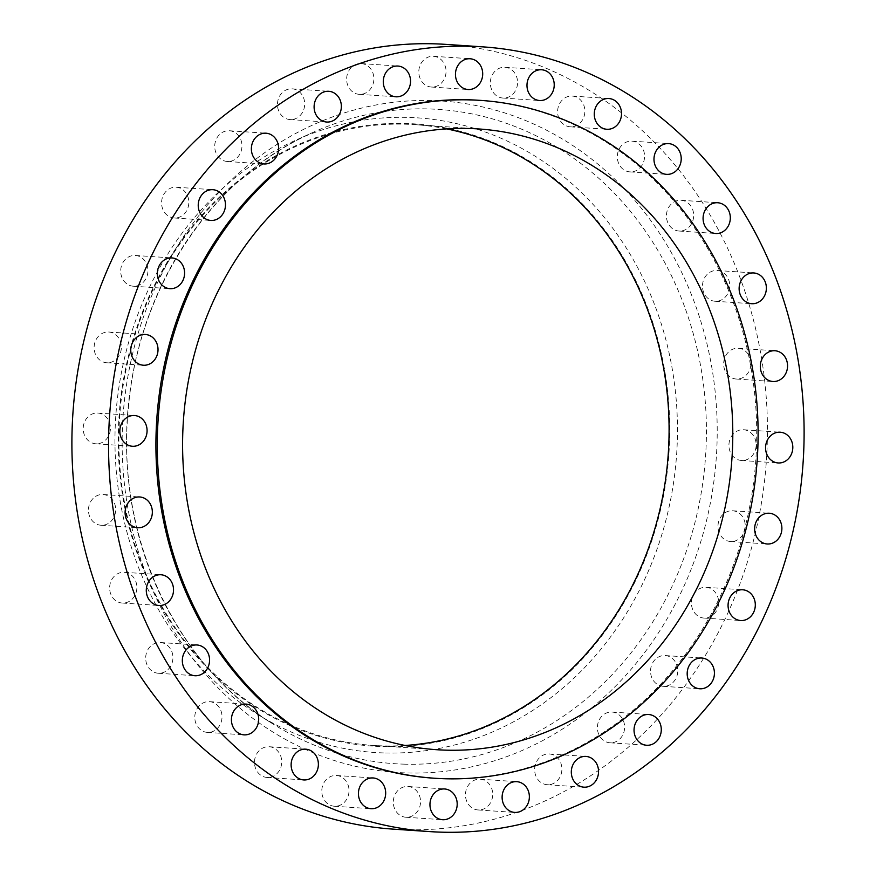 <?xml version="1.0" encoding="UTF-8"?>
<svg xmlns="http://www.w3.org/2000/svg" width="876" height="876" viewBox="0 0 876 876"><rect width="100%" height="100%" fill="white"/><g stroke="black" fill="none" stroke-linecap="round" stroke-linejoin="round"><path stroke-width="0.66" stroke-dasharray="4.38 3.29" d="M704.49 618.095A15.407 13.622 -86.1 0 1 703.997 618.073A15.407 13.622 -86.1 0 1 691.427 602.064A15.407 13.622 -86.1 0 1 705.574 587.303A15.407 13.622 -86.1 0 1 706.067 587.325A15.407 13.622 -86.1 0 1 718.638 603.323A15.407 13.622 -86.1 0 1 704.49 618.095M663.614 686.324A15.407 13.622 -86.1 0 1 663.11 686.302A15.407 13.622 -86.1 0 1 650.55 670.293A15.407 13.622 -86.1 0 1 664.687 655.533A15.407 13.622 -86.1 0 1 665.191 655.555A15.407 13.622 -86.1 0 1 677.75 671.563A15.407 13.622 -86.1 0 1 663.614 686.324M610.473 742.815A15.407 13.622 -86.1 0 1 609.97 742.793A15.407 13.622 -86.1 0 1 597.41 726.784A15.407 13.622 -86.1 0 1 611.547 712.024A15.407 13.622 -86.1 0 1 612.05 712.046A15.407 13.622 -86.1 0 1 624.61 728.055A15.407 13.622 -86.1 0 1 610.473 742.815M547.73 784.732A15.407 13.622 -86.1 0 1 547.237 784.71A15.407 13.622 -86.1 0 1 534.667 768.701A15.407 13.622 -86.1 0 1 548.814 753.94A15.407 13.622 -86.1 0 1 549.307 753.962A15.407 13.622 -86.1 0 1 561.877 769.971A15.407 13.622 -86.1 0 1 547.73 784.732M478.548 809.971A15.407 13.622 -86.1 0 1 478.055 809.95A15.407 13.622 -86.1 0 1 465.485 793.941A15.407 13.622 -86.1 0 1 479.621 779.18A15.407 13.622 -86.1 0 1 480.125 779.202A15.407 13.622 -86.1 0 1 492.695 795.211A15.407 13.622 -86.1 0 1 478.548 809.971M406.387 817.264A15.407 13.622 -86.1 0 1 405.884 817.242A15.407 13.622 -86.1 0 1 393.324 801.233A15.407 13.622 -86.1 0 1 407.46 786.473A15.407 13.622 -86.1 0 1 407.964 786.495A15.407 13.622 -86.1 0 1 420.524 802.504A15.407 13.622 -86.1 0 1 406.387 817.264M334.862 806.259A15.407 13.622 -86.1 0 1 334.358 806.238A15.407 13.622 -86.1 0 1 321.799 790.229A15.407 13.622 -86.1 0 1 335.935 775.468A15.407 13.622 -86.1 0 1 336.439 775.49A15.407 13.622 -86.1 0 1 348.998 791.499A15.407 13.622 -86.1 0 1 334.862 806.259M267.563 777.494A15.407 13.622 -86.1 0 1 267.06 777.461A15.407 13.622 -86.1 0 1 254.5 761.463A15.407 13.622 -86.1 0 1 268.636 746.702A15.407 13.622 -86.1 0 1 269.14 746.724A15.407 13.622 -86.1 0 1 281.7 762.722A15.407 13.622 -86.1 0 1 267.563 777.494M207.864 732.413A15.407 13.622 -86.1 0 1 207.371 732.391A15.407 13.622 -86.1 0 1 194.8 716.382A15.407 13.622 -86.1 0 1 208.937 701.621A15.407 13.622 -86.1 0 1 209.441 701.643A15.407 13.622 -86.1 0 1 222 717.652A15.407 13.622 -86.1 0 1 207.864 732.413M158.764 673.283A15.407 13.622 -86.1 0 1 158.26 673.25A15.407 13.622 -86.1 0 1 145.701 657.252A15.407 13.622 -86.1 0 1 159.837 642.48A15.407 13.622 -86.1 0 1 160.33 642.513A15.407 13.622 -86.1 0 1 172.9 658.511A15.407 13.622 -86.1 0 1 158.764 673.283M122.717 603.06A15.407 13.622 -86.1 0 1 122.213 603.038A15.407 13.622 -86.1 0 1 109.653 587.029A15.407 13.622 -86.1 0 1 123.79 572.269A15.407 13.622 -86.1 0 1 124.282 572.291A15.407 13.622 -86.1 0 1 136.853 588.3A15.407 13.622 -86.1 0 1 122.717 603.06M101.528 525.271A15.407 13.622 -86.1 0 1 101.036 525.25A15.407 13.622 -86.1 0 1 88.465 509.241A15.407 13.622 -86.1 0 1 102.602 494.48A15.407 13.622 -86.1 0 1 103.105 494.502A15.407 13.622 -86.1 0 1 115.665 510.511A15.407 13.622 -86.1 0 1 101.528 525.271M96.272 443.814A15.407 13.622 -86.1 0 1 95.769 443.793A15.407 13.622 -86.1 0 1 83.209 427.784A15.407 13.622 -86.1 0 1 97.346 413.023A15.407 13.622 -86.1 0 1 97.849 413.045A15.407 13.622 -86.1 0 1 110.409 429.054A15.407 13.622 -86.1 0 1 96.272 443.814M107.201 362.784A15.407 13.622 -86.1 0 1 106.708 362.763A15.407 13.622 -86.1 0 1 94.137 346.754A15.407 13.622 -86.1 0 1 108.274 331.993A15.407 13.622 -86.1 0 1 108.777 332.015A15.407 13.622 -86.1 0 1 121.348 348.024A15.407 13.622 -86.1 0 1 107.201 362.784M133.776 286.233A15.407 13.622 -86.1 0 1 133.283 286.211A15.407 13.622 -86.1 0 1 120.713 270.202A15.407 13.622 -86.1 0 1 134.849 255.442A15.407 13.622 -86.1 0 1 135.353 255.464A15.407 13.622 -86.1 0 1 147.913 271.472A15.407 13.622 -86.1 0 1 133.776 286.233M174.663 218.004A15.407 13.622 -86.1 0 1 174.16 217.971A15.407 13.622 -86.1 0 1 161.6 201.973A15.407 13.622 -86.1 0 1 175.737 187.201A15.407 13.622 -86.1 0 1 176.229 187.234A15.407 13.622 -86.1 0 1 188.8 203.232A15.407 13.622 -86.1 0 1 174.663 218.004M227.804 161.512A15.407 13.622 -86.1 0 1 227.3 161.48A15.407 13.622 -86.1 0 1 214.74 145.482A15.407 13.622 -86.1 0 1 228.877 130.721A15.407 13.622 -86.1 0 1 229.381 130.743A15.407 13.622 -86.1 0 1 241.94 146.741A15.407 13.622 -86.1 0 1 227.804 161.512M290.536 119.596A15.407 13.622 -86.1 0 1 290.044 119.574A15.407 13.622 -86.1 0 1 277.473 103.565A15.407 13.622 -86.1 0 1 291.609 88.804A15.407 13.622 -86.1 0 1 292.113 88.826A15.407 13.622 -86.1 0 1 304.673 104.835A15.407 13.622 -86.1 0 1 290.536 119.596M359.718 94.356A15.407 13.622 -86.1 0 1 359.226 94.334A15.407 13.622 -86.1 0 1 346.655 78.325A15.407 13.622 -86.1 0 1 360.803 63.565A15.407 13.622 -86.1 0 1 361.295 63.587A15.407 13.622 -86.1 0 1 373.866 79.596A15.407 13.622 -86.1 0 1 359.718 94.356M431.89 87.052A15.407 13.622 -86.1 0 1 431.386 87.031A15.407 13.622 -86.1 0 1 418.827 71.022A15.407 13.622 -86.1 0 1 432.963 56.261A15.407 13.622 -86.1 0 1 433.456 56.283A15.407 13.622 -86.1 0 1 446.026 72.292A15.407 13.622 -86.1 0 1 431.89 87.052M503.415 98.068A15.407 13.622 -86.1 0 1 502.912 98.046A15.407 13.622 -86.1 0 1 490.341 82.037A15.407 13.622 -86.1 0 1 504.488 67.277A15.407 13.622 -86.1 0 1 504.981 67.299A15.407 13.622 -86.1 0 1 517.552 83.308A15.407 13.622 -86.1 0 1 503.415 98.068M570.714 126.834A15.407 13.622 -86.1 0 1 570.21 126.812A15.407 13.622 -86.1 0 1 557.64 110.803A15.407 13.622 -86.1 0 1 571.787 96.042A15.407 13.622 -86.1 0 1 572.28 96.064A15.407 13.622 -86.1 0 1 584.85 112.073A15.407 13.622 -86.1 0 1 570.714 126.834M630.402 171.915A15.407 13.622 -86.1 0 1 629.91 171.893A15.407 13.622 -86.1 0 1 617.339 155.884A15.407 13.622 -86.1 0 1 631.486 141.124A15.407 13.622 -86.1 0 1 631.979 141.145A15.407 13.622 -86.1 0 1 644.55 157.154A15.407 13.622 -86.1 0 1 630.402 171.915M679.513 231.045A15.407 13.622 -86.1 0 1 679.01 231.023A15.407 13.622 -86.1 0 1 666.45 215.014A15.407 13.622 -86.1 0 1 680.586 200.254A15.407 13.622 -86.1 0 1 681.09 200.275A15.407 13.622 -86.1 0 1 693.65 216.284A15.407 13.622 -86.1 0 1 679.513 231.045M715.561 301.267A15.407 13.622 -86.1 0 1 715.057 301.245A15.407 13.622 -86.1 0 1 702.497 285.237A15.407 13.622 -86.1 0 1 716.634 270.476A15.407 13.622 -86.1 0 1 717.137 270.498A15.407 13.622 -86.1 0 1 729.697 286.507A15.407 13.622 -86.1 0 1 715.561 301.267M736.738 379.056A15.407 13.622 -86.1 0 1 736.245 379.023A15.407 13.622 -86.1 0 1 723.675 363.025A15.407 13.622 -86.1 0 1 737.822 348.254A15.407 13.622 -86.1 0 1 738.315 348.287A15.407 13.622 -86.1 0 1 750.885 364.285A15.407 13.622 -86.1 0 1 736.738 379.056M731.066 541.543A15.407 13.622 -86.1 0 1 730.573 541.51A15.407 13.622 -86.1 0 1 718.002 525.512A15.407 13.622 -86.1 0 1 732.139 510.741A15.407 13.622 -86.1 0 1 732.643 510.774A15.407 13.622 -86.1 0 1 745.213 526.772A15.407 13.622 -86.1 0 1 731.066 541.543M742.005 460.502A15.407 13.622 -86.1 0 1 741.501 460.48A15.407 13.622 -86.1 0 1 728.942 444.471A15.407 13.622 -86.1 0 1 743.078 429.711A15.407 13.622 -86.1 0 1 743.571 429.733A15.407 13.622 -86.1 0 1 756.141 445.742A15.407 13.622 -86.1 0 1 742.005 460.502M433.478 778.173A339.702 300.216 93.9 0 0 444.471 778.676A339.702 300.216 93.9 0 0 756.229 453.21A339.702 300.216 93.9 0 0 479.172 100.302M446.618 128.892A311.09 274.933 93.9 0 0 414.906 124.655A311.09 274.933 93.9 0 0 404.843 124.184A311.09 274.933 93.9 0 0 119.344 422.232A311.09 274.933 93.9 0 0 373.066 745.421A311.09 274.933 93.9 0 0 383.13 745.881A311.09 274.933 93.9 0 0 405.062 745.465M383.108 746.615A311.823 275.579 93.9 0 0 669.516 442.15A311.823 275.579 93.9 0 0 404.865 123.45A311.823 275.579 93.9 0 0 118.446 427.915A311.823 275.579 93.9 0 0 383.108 746.615M385.111 752.977A318.043 281.076 93.9 0 0 677.247 442.446A318.043 281.076 93.9 0 0 407.307 117.384A318.043 281.076 93.9 0 0 295.486 140.324A318.043 281.076 93.9 0 0 115.774 416.286A318.043 281.076 93.9 0 0 256.832 713.863A318.043 281.076 93.9 0 0 385.111 752.977M393.225 829.134A393.258 347.553 93.9 0 0 405.949 829.725A393.258 347.553 93.9 0 0 766.861 452.947A393.258 347.553 93.9 0 0 446.125 44.391M405.03 764.179A327.876 289.77 -86.1 0 1 272.775 723.85A327.876 289.77 -86.1 0 1 127.359 417.064A327.876 289.77 -86.1 0 1 312.633 132.561A327.876 289.77 -86.1 0 1 427.915 108.92A327.876 289.77 -86.1 0 1 706.198 444.033A327.876 289.77 -86.1 0 1 405.03 764.179M431.419 100.554A336.461 297.358 93.9 0 0 122.366 429.087A336.461 297.358 93.9 0 0 407.931 772.971A336.461 297.358 93.9 0 0 716.984 444.45A336.461 297.358 93.9 0 0 431.419 100.554M703.997 618.073L740.647 620.537M663.11 686.302L699.771 688.766M609.97 742.793L646.619 745.257M547.237 784.71L583.887 787.174M478.055 809.95L514.705 812.413M405.884 817.242L442.544 819.717M334.358 806.238L371.019 808.701M267.06 777.461L303.72 779.936M207.371 732.391L244.021 734.855M158.26 673.25L194.91 675.725M122.213 603.038L158.863 605.502M101.036 525.25L137.685 527.713M95.769 443.793L132.429 446.267M106.708 362.763L143.357 365.226M133.283 286.211L169.933 288.675M174.16 217.971L210.809 220.445M227.3 161.48L263.95 163.954M290.044 119.574L326.693 122.038M359.226 94.334L395.875 96.798M431.386 87.031L468.036 89.505M502.912 98.046L539.561 100.51M570.21 126.812L606.86 129.276M629.91 171.893L666.559 174.357M679.01 231.023L715.67 233.487M715.057 301.245L751.717 303.709M736.245 379.023L772.895 381.498M730.573 541.51L767.223 543.985M741.501 460.48L778.151 462.955M256.832 713.863L272.775 723.85C174.828 664.326 115.336 534.634 128.4 407.877C138.43 287.186 212.857 176.306 312.633 132.561L295.486 140.324M373.066 745.421L436.774 749.714M414.906 124.655L478.614 128.947M743.571 429.733L780.231 432.207M732.643 510.774L769.292 513.237M738.315 348.287L774.964 350.75M717.137 270.498L753.787 272.962M681.09 200.275L717.74 202.75M631.979 141.145L668.629 143.609M572.28 96.064L608.94 98.539M504.981 67.299L541.642 69.762M433.456 56.283L470.116 58.758M361.295 63.587L397.945 66.05M292.113 88.826L328.763 91.29M229.381 130.743L266.03 133.207M176.229 187.234L212.89 189.698M135.353 255.464L172.003 257.927M108.777 332.015L145.427 334.49M97.849 413.045L134.499 415.52M103.105 494.502L139.755 496.977M124.282 572.291L160.943 574.755M160.33 642.513L196.99 644.977M209.441 701.643L246.09 704.107M269.14 746.724L305.79 749.188M336.439 775.49L373.088 777.954M407.964 786.495L444.614 788.969M480.125 779.202L516.774 781.666M549.307 753.962L585.956 756.426M612.05 712.046L648.7 714.52M665.191 655.555L701.84 658.029M706.067 587.325L742.717 589.789"/><path stroke-width="1.31" d="M742.224 589.767A15.407 13.622 93.9 0 0 728.087 604.528A15.407 13.622 93.9 0 0 740.647 620.537A15.407 13.622 93.9 0 0 741.151 620.558A15.407 13.622 93.9 0 0 755.287 605.798A15.407 13.622 93.9 0 0 742.717 589.789A15.407 13.622 93.9 0 0 742.224 589.767M701.337 657.996A15.407 13.622 93.9 0 0 687.2 672.768A15.407 13.622 93.9 0 0 699.771 688.766A15.407 13.622 93.9 0 0 700.263 688.799A15.407 13.622 93.9 0 0 714.4 674.027A15.407 13.622 93.9 0 0 701.84 658.029A15.407 13.622 93.9 0 0 701.337 657.996M648.196 714.487A15.407 13.622 93.9 0 0 634.06 729.259A15.407 13.622 93.9 0 0 646.619 745.257A15.407 13.622 93.9 0 0 647.123 745.279A15.407 13.622 93.9 0 0 661.26 730.518A15.407 13.622 93.9 0 0 648.7 714.52A15.407 13.622 93.9 0 0 648.196 714.487M585.464 756.404A15.407 13.622 93.9 0 0 571.327 771.165A15.407 13.622 93.9 0 0 583.887 787.174A15.407 13.622 93.9 0 0 584.391 787.195A15.407 13.622 93.9 0 0 598.527 772.435A15.407 13.622 93.9 0 0 585.956 756.426A15.407 13.622 93.9 0 0 585.464 756.404M516.282 781.644A15.407 13.622 93.9 0 0 502.134 796.404A15.407 13.622 93.9 0 0 514.705 812.413A15.407 13.622 93.9 0 0 515.197 812.435A15.407 13.622 93.9 0 0 529.345 797.675A15.407 13.622 93.9 0 0 516.774 781.666A15.407 13.622 93.9 0 0 516.282 781.644M444.11 788.947A15.407 13.622 93.9 0 0 429.974 803.708A15.407 13.622 93.9 0 0 442.544 819.717A15.407 13.622 93.9 0 0 443.037 819.739A15.407 13.622 93.9 0 0 457.173 804.978A15.407 13.622 93.9 0 0 444.614 788.969A15.407 13.622 93.9 0 0 444.11 788.947M372.585 777.932A15.407 13.622 93.9 0 0 358.448 792.692A15.407 13.622 93.9 0 0 371.019 808.701A15.407 13.622 93.9 0 0 371.512 808.723A15.407 13.622 93.9 0 0 385.659 793.963A15.407 13.622 93.9 0 0 373.088 777.954A15.407 13.622 93.9 0 0 372.585 777.932M305.286 749.166A15.407 13.622 93.9 0 0 291.15 763.927A15.407 13.622 93.9 0 0 303.72 779.936A15.407 13.622 93.9 0 0 304.213 779.958A15.407 13.622 93.9 0 0 318.36 765.197A15.407 13.622 93.9 0 0 305.79 749.188A15.407 13.622 93.9 0 0 305.286 749.166M245.598 704.085A15.407 13.622 93.9 0 0 231.45 718.846A15.407 13.622 93.9 0 0 244.021 734.855A15.407 13.622 93.9 0 0 244.513 734.876A15.407 13.622 93.9 0 0 258.661 720.116A15.407 13.622 93.9 0 0 246.09 704.107A15.407 13.622 93.9 0 0 245.598 704.085M196.487 644.955A15.407 13.622 93.9 0 0 182.35 659.716A15.407 13.622 93.9 0 0 194.91 675.725A15.407 13.622 93.9 0 0 195.414 675.746A15.407 13.622 93.9 0 0 209.55 660.986A15.407 13.622 93.9 0 0 196.99 644.977A15.407 13.622 93.9 0 0 196.487 644.955M160.439 574.733A15.407 13.622 93.9 0 0 146.303 589.493A15.407 13.622 93.9 0 0 158.863 605.502A15.407 13.622 93.9 0 0 159.366 605.524A15.407 13.622 93.9 0 0 173.503 590.763A15.407 13.622 93.9 0 0 160.943 574.755A15.407 13.622 93.9 0 0 160.439 574.733M139.262 496.944A15.407 13.622 93.9 0 0 125.115 511.715A15.407 13.622 93.9 0 0 137.685 527.713A15.407 13.622 93.9 0 0 138.178 527.746A15.407 13.622 93.9 0 0 152.325 512.975A15.407 13.622 93.9 0 0 139.755 496.977A15.407 13.622 93.9 0 0 139.262 496.944M133.995 415.498A15.407 13.622 93.9 0 0 119.859 430.258A15.407 13.622 93.9 0 0 132.429 446.267A15.407 13.622 93.9 0 0 132.922 446.289A15.407 13.622 93.9 0 0 147.059 431.529A15.407 13.622 93.9 0 0 134.499 415.52A15.407 13.622 93.9 0 0 133.995 415.498M144.934 334.457A15.407 13.622 93.9 0 0 130.787 349.228A15.407 13.622 93.9 0 0 143.357 365.226A15.407 13.622 93.9 0 0 143.861 365.259A15.407 13.622 93.9 0 0 157.998 350.488A15.407 13.622 93.9 0 0 145.427 334.49A15.407 13.622 93.9 0 0 144.934 334.457M171.51 257.905A15.407 13.622 93.9 0 0 157.362 272.677A15.407 13.622 93.9 0 0 169.933 288.675A15.407 13.622 93.9 0 0 170.426 288.697A15.407 13.622 93.9 0 0 184.573 273.936A15.407 13.622 93.9 0 0 172.003 257.927A15.407 13.622 93.9 0 0 171.51 257.905M212.386 189.676A15.407 13.622 93.9 0 0 198.25 204.436A15.407 13.622 93.9 0 0 210.809 220.445A15.407 13.622 93.9 0 0 211.313 220.467A15.407 13.622 93.9 0 0 225.45 205.707A15.407 13.622 93.9 0 0 212.89 189.698A15.407 13.622 93.9 0 0 212.386 189.676M265.527 133.185A15.407 13.622 93.9 0 0 251.39 147.945A15.407 13.622 93.9 0 0 263.95 163.954A15.407 13.622 93.9 0 0 264.453 163.976A15.407 13.622 93.9 0 0 278.59 149.216A15.407 13.622 93.9 0 0 266.03 133.207A15.407 13.622 93.9 0 0 265.527 133.185M328.27 91.268A15.407 13.622 93.9 0 0 314.123 106.029A15.407 13.622 93.9 0 0 326.693 122.038A15.407 13.622 93.9 0 0 327.186 122.06A15.407 13.622 93.9 0 0 341.333 107.299A15.407 13.622 93.9 0 0 328.763 91.29A15.407 13.622 93.9 0 0 328.27 91.268M397.452 66.028A15.407 13.622 93.9 0 0 383.305 80.789A15.407 13.622 93.9 0 0 395.875 96.798A15.407 13.622 93.9 0 0 396.379 96.82A15.407 13.622 93.9 0 0 410.515 82.059A15.407 13.622 93.9 0 0 397.945 66.05A15.407 13.622 93.9 0 0 397.452 66.028M469.613 58.736A15.407 13.622 93.9 0 0 455.476 73.496A15.407 13.622 93.9 0 0 468.036 89.505A15.407 13.622 93.9 0 0 468.54 89.527A15.407 13.622 93.9 0 0 482.676 74.767A15.407 13.622 93.9 0 0 470.116 58.758A15.407 13.622 93.9 0 0 469.613 58.736M541.138 69.741A15.407 13.622 93.9 0 0 527.002 84.501A15.407 13.622 93.9 0 0 539.561 100.51A15.407 13.622 93.9 0 0 540.065 100.532A15.407 13.622 93.9 0 0 554.201 85.771A15.407 13.622 93.9 0 0 541.642 69.762A15.407 13.622 93.9 0 0 541.138 69.741M608.437 98.506A15.407 13.622 93.9 0 0 594.3 113.278A15.407 13.622 93.9 0 0 606.86 129.276A15.407 13.622 93.9 0 0 607.364 129.298A15.407 13.622 93.9 0 0 621.5 114.537A15.407 13.622 93.9 0 0 608.94 98.539A15.407 13.622 93.9 0 0 608.437 98.506M668.136 143.587A15.407 13.622 93.9 0 0 654 158.348A15.407 13.622 93.9 0 0 666.559 174.357A15.407 13.622 93.9 0 0 667.063 174.379A15.407 13.622 93.9 0 0 681.2 159.618A15.407 13.622 93.9 0 0 668.629 143.609A15.407 13.622 93.9 0 0 668.136 143.587M717.236 202.717A15.407 13.622 93.9 0 0 703.1 217.489A15.407 13.622 93.9 0 0 715.67 233.487A15.407 13.622 93.9 0 0 716.163 233.52A15.407 13.622 93.9 0 0 730.299 218.748A15.407 13.622 93.9 0 0 717.74 202.75A15.407 13.622 93.9 0 0 717.236 202.717M753.283 272.94A15.407 13.622 93.9 0 0 739.147 287.7A15.407 13.622 93.9 0 0 751.717 303.709A15.407 13.622 93.9 0 0 752.21 303.731A15.407 13.622 93.9 0 0 766.347 288.97A15.407 13.622 93.9 0 0 753.787 272.962A15.407 13.622 93.9 0 0 753.283 272.94M774.472 350.728A15.407 13.622 93.9 0 0 760.335 365.489A15.407 13.622 93.9 0 0 772.895 381.498A15.407 13.622 93.9 0 0 773.398 381.52A15.407 13.622 93.9 0 0 787.535 366.759A15.407 13.622 93.9 0 0 774.964 350.75A15.407 13.622 93.9 0 0 774.472 350.728M768.799 513.216A15.407 13.622 93.9 0 0 754.652 527.976A15.407 13.622 93.9 0 0 767.223 543.985A15.407 13.622 93.9 0 0 767.726 544.007A15.407 13.622 93.9 0 0 781.863 529.246A15.407 13.622 93.9 0 0 769.292 513.237A15.407 13.622 93.9 0 0 768.799 513.216M779.728 432.186A15.407 13.622 93.9 0 0 765.591 446.946A15.407 13.622 93.9 0 0 778.151 462.955A15.407 13.622 93.9 0 0 778.654 462.977A15.407 13.622 93.9 0 0 792.791 448.216A15.407 13.622 93.9 0 0 780.231 432.207A15.407 13.622 93.9 0 0 779.728 432.186M480.541 100.39L479.172 100.302A339.702 300.216 93.9 0 0 468.178 99.787A339.702 300.216 93.9 0 0 156.421 425.265A339.702 300.216 93.9 0 0 433.478 778.173L434.846 778.26A339.702 300.216 93.9 0 0 445.84 778.775A339.702 300.216 93.9 0 0 757.598 453.308A339.702 300.216 93.9 0 0 480.541 100.39A339.702 300.216 93.9 0 0 469.547 99.886A339.702 300.216 93.9 0 0 157.79 425.353A339.702 300.216 93.9 0 0 434.846 778.26M468.55 128.476A311.09 274.933 93.9 0 0 183.051 426.524A311.09 274.933 93.9 0 0 436.774 749.714A311.09 274.933 93.9 0 0 446.837 750.184A311.09 274.933 93.9 0 0 732.336 452.125A311.09 274.933 93.9 0 0 478.614 128.947A311.09 274.933 93.9 0 0 468.55 128.476M482.775 46.866L446.125 44.391A393.258 347.553 93.9 0 0 433.401 43.8A393.258 347.553 93.9 0 0 72.478 420.589A393.258 347.553 93.9 0 0 393.225 829.134L429.875 831.609A393.258 347.553 93.9 0 0 442.599 832.2A393.258 347.553 93.9 0 0 803.522 455.41A393.258 347.553 93.9 0 0 482.775 46.866A393.258 347.553 93.9 0 0 470.051 46.275A393.258 347.553 93.9 0 0 109.139 423.053A393.258 347.553 93.9 0 0 429.875 831.609M405.062 745.465A311.09 274.933 93.9 0 0 668.289 453.527A311.09 274.933 93.9 0 0 446.618 128.892"/></g></svg>
